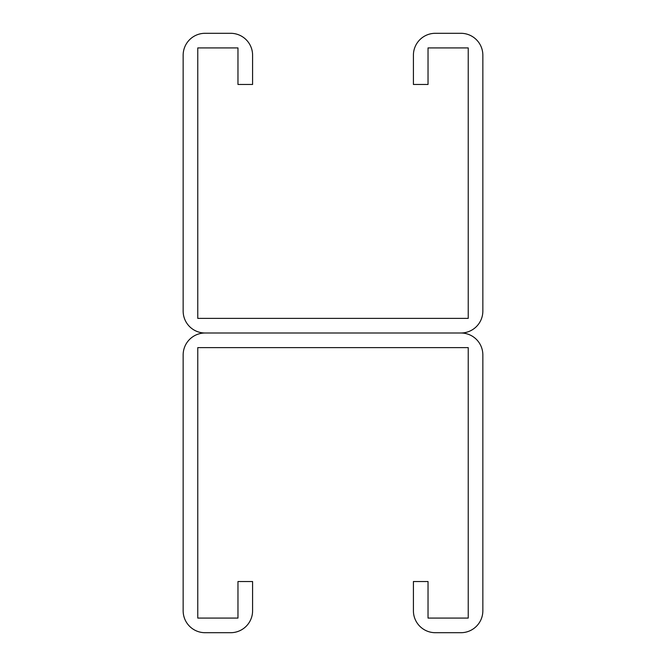 <?xml version="1.0" encoding="UTF-8"?>
<svg xmlns="http://www.w3.org/2000/svg" width="666" height="666" viewBox="0 0 666 666"><rect width="100%" height="100%" fill="white"/><g stroke="black" fill="none" stroke-linecap="round" stroke-linejoin="round"><path stroke-width="1" d="M237.97 55.228L237.97 84.465L252.589 84.465L252.589 55.228A21.928 21.928 0 0 0 230.661 33.3L205.078 33.3A21.928 21.928 0 0 0 183.15 55.228L183.15 311.072A21.928 21.928 0 0 0 205.078 333L460.922 333L205.078 333A21.928 21.928 0 0 0 183.15 354.928L183.15 610.772A21.928 21.928 0 0 0 205.078 632.7L230.661 632.7A21.928 21.928 0 0 0 252.589 610.772L252.589 581.535L237.97 581.535L237.97 618.081L197.769 618.081L197.769 347.619L468.231 347.619L468.231 618.081L428.03 618.081L428.03 581.535L413.411 581.535L413.411 610.772A21.928 21.928 0 0 0 435.339 632.7L460.922 632.7A21.928 21.928 0 0 0 482.85 610.772L482.85 354.928A21.928 21.928 0 0 0 460.922 333A21.928 21.928 0 0 0 482.85 311.072L482.85 55.228A21.928 21.928 0 0 0 460.922 33.3L435.339 33.3A21.928 21.928 0 0 0 413.411 55.228L413.411 84.465L428.03 84.465L428.03 47.919L468.231 47.919L468.231 318.381L197.769 318.381L197.769 47.919L237.97 47.919L237.97 55.228"/></g></svg>
